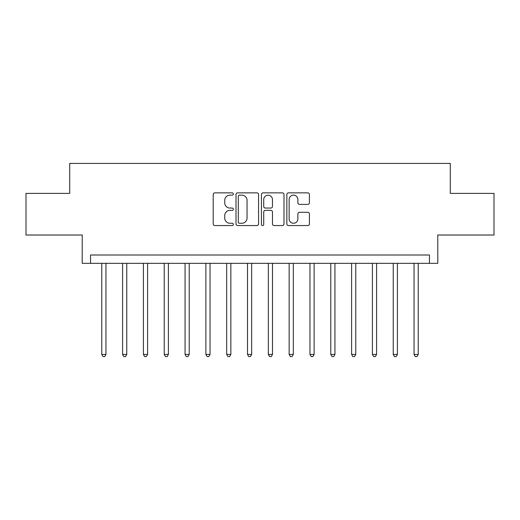 <?xml version="1.0" encoding="UTF-8"?>
<svg xmlns="http://www.w3.org/2000/svg" width="520" height="520" viewBox="0 0 520 520"><rect width="100%" height="100%" fill="white"/><g stroke="black" fill="none" stroke-linecap="round" stroke-linejoin="round"><path stroke-width="0.78" d="M233.35 193.999A1.144 1.144 0 0 0 232.206 192.855L214.838 192.855A1.638 1.638 0 0 0 213.207 194.493L213.207 223.919A1.638 1.638 0 0 0 214.838 225.55L232.206 225.55A1.144 1.144 0 0 0 233.35 224.406A1.144 1.144 0 0 0 232.206 223.262L229.964 223.262A5.233 5.233 0 0 1 224.731 218.03L224.731 215.579A5.233 5.233 0 0 1 229.964 210.347L232.206 210.347A1.144 1.144 0 0 0 233.35 209.203A1.144 1.144 0 0 0 232.206 208.058L229.964 208.058A5.233 5.233 0 0 1 224.731 202.826L224.731 200.375A5.233 5.233 0 0 1 229.964 195.143L232.206 195.143A1.144 1.144 0 0 0 233.35 193.999M307.775 204.38A1.638 1.638 0 0 0 309.413 202.748L309.413 194.493A1.638 1.638 0 0 0 307.775 192.855L288.483 192.855A1.638 1.638 0 0 0 286.851 194.493L286.851 223.919A1.638 1.638 0 0 0 288.483 225.55L307.775 225.55A1.638 1.638 0 0 0 309.413 223.919L309.413 213.941A1.638 1.638 0 0 0 307.775 212.31L299.52 212.31A1.638 1.638 0 0 0 297.889 213.941L297.889 218.888A4.375 4.375 0 0 1 293.514 223.262A4.375 4.375 0 0 1 289.139 218.888L289.139 199.518A4.375 4.375 0 0 1 293.514 195.143A4.375 4.375 0 0 1 297.889 199.518L297.889 202.748A1.638 1.638 0 0 0 299.52 204.38L307.775 204.38M429.462 263.328L437.788 263.328L437.788 235.02L494 235.02L494 193.381L450.281 193.381L450.281 163.404L69.719 163.404L69.719 193.381L26 193.381L26 235.02L82.212 235.02L82.212 263.328L429.462 263.328L429.462 255.002L90.538 255.002L90.538 263.328M258.57 194.493A1.638 1.638 0 0 0 256.932 192.855L237.647 192.855A1.638 1.638 0 0 0 236.008 194.493L236.008 223.919A1.638 1.638 0 0 0 237.647 225.55L256.932 225.55A1.638 1.638 0 0 0 258.57 223.919L258.57 194.493M263.068 192.855L282.353 192.855A1.638 1.638 0 0 1 283.992 194.493L283.992 223.919A1.638 1.638 0 0 1 282.353 225.55L274.099 225.55A1.638 1.638 0 0 1 272.467 223.919L272.467 211.984A1.638 1.638 0 0 0 270.829 210.347L265.356 210.347A1.638 1.638 0 0 0 263.718 211.984L263.718 224.406A1.144 1.144 0 0 1 262.574 225.55A1.144 1.144 0 0 1 261.43 224.406L261.43 194.493A1.638 1.638 0 0 1 263.068 192.855M239.441 195.143A1.144 1.144 0 0 0 238.297 196.287L238.297 222.118A1.144 1.144 0 0 0 239.441 223.262L241.813 223.262A5.233 5.233 0 0 0 247.046 218.03L247.046 200.375A5.233 5.233 0 0 0 241.813 195.143L239.441 195.143M272.467 199.596A4.375 4.375 0 0 0 268.093 195.228A4.375 4.375 0 0 0 263.718 199.596L263.718 206.421A1.638 1.638 0 0 0 265.356 208.058L270.829 208.058A1.638 1.638 0 0 0 272.467 206.421L272.467 199.596M101.777 263.328L101.777 354.432L105.944 354.432L105.944 263.328M105.944 354.432L104.695 356.597L103.031 356.597L101.777 354.432M122.597 263.328L122.597 354.432L126.763 354.432L126.763 263.328M126.763 354.432L125.515 356.597L123.845 356.597L122.597 354.432M143.416 263.328L143.416 354.432L147.583 354.432L147.583 263.328M147.583 354.432L146.328 356.597L144.664 356.597L143.416 354.432M164.236 263.328L164.236 354.432L168.395 354.432L168.395 263.328M168.395 354.432L167.147 356.597L165.484 356.597L164.236 354.432M185.055 263.328L185.055 354.432L189.215 354.432L189.215 263.328M189.215 354.432L187.967 356.597L186.303 356.597L185.055 354.432M205.875 263.328L205.875 354.432L210.035 354.432L210.035 263.328M210.035 354.432L208.786 356.597L207.123 356.597L205.875 354.432M226.688 263.328L226.688 354.432L230.854 354.432L230.854 263.328M230.854 354.432L229.606 356.597L227.942 356.597L226.688 354.432M247.507 263.328L247.507 354.432L251.674 354.432L251.674 263.328M251.674 354.432L250.425 356.597L248.755 356.597L247.507 354.432M268.327 263.328L268.327 354.432L272.493 354.432L272.493 263.328M272.493 354.432L271.245 356.597L269.575 356.597L268.327 354.432M289.146 263.328L289.146 354.432L293.312 354.432L293.312 263.328M293.312 354.432L292.058 356.597L290.394 356.597L289.146 354.432M309.966 263.328L309.966 354.432L314.125 354.432L314.125 263.328M314.125 354.432L312.877 356.597L311.214 356.597L309.966 354.432M330.785 263.328L330.785 354.432L334.945 354.432L334.945 263.328M334.945 354.432L333.697 356.597L332.033 356.597L330.785 354.432M351.604 263.328L351.604 354.432L355.765 354.432L355.765 263.328M355.765 354.432L354.517 356.597L352.853 356.597L351.604 354.432M372.418 263.328L372.418 354.432L376.584 354.432L376.584 263.328M376.584 354.432L375.336 356.597L373.672 356.597L372.418 354.432M393.237 263.328L393.237 354.432L397.404 354.432L397.404 263.328M397.404 354.432L396.156 356.597L394.485 356.597L393.237 354.432M414.057 263.328L414.057 354.432L418.223 354.432L418.223 263.328M418.223 354.432L416.969 356.597L415.304 356.597L414.057 354.432"/></g></svg>
